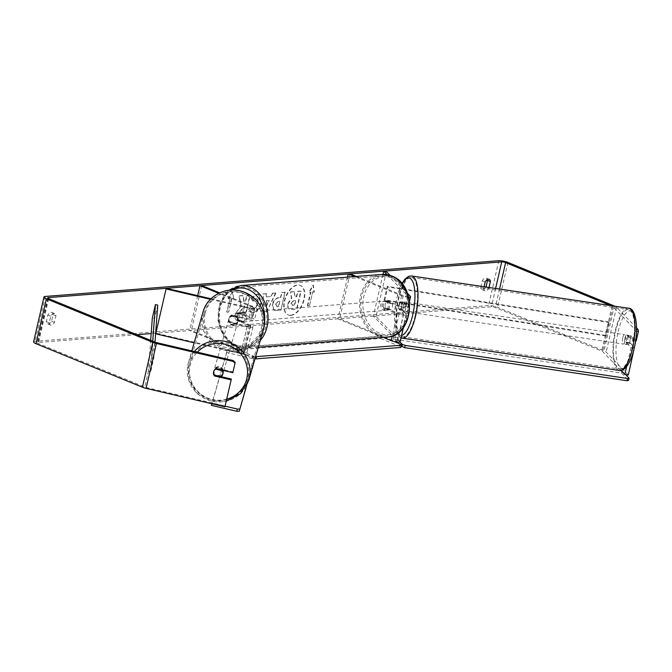 <?xml version="1.0" encoding="UTF-8"?>
<svg xmlns="http://www.w3.org/2000/svg" width="672" height="672" viewBox="0 0 672 672"><rect width="100%" height="100%" fill="white"/><g stroke="black" fill="none" stroke-linecap="round" stroke-linejoin="round"><path stroke-width="0.5" stroke-dasharray="3.36 2.52" d="M400.369 301.694L405.191 306.667A2.839 0.647 -167 0 1 405.3 306.911A2.839 0.647 -167 0 1 403.67 307.121A2.839 0.647 -167 0 1 400.806 306.415L387.484 300.964A4.729 3.738 -94.5 0 0 385.82 308.146L399.151 313.589A2.839 0.647 13 0 0 402.016 314.303A2.839 0.647 13 0 0 403.645 314.093A2.839 0.647 13 0 0 403.536 313.849L398.714 308.876A4.729 1.52 98.5 0 1 399.025 304.752A4.729 1.52 98.5 0 1 400.369 301.694L403.032 302.089L407.854 307.07A5.678 1.285 -167 0 1 408.064 307.549A5.678 1.285 -167 0 1 404.804 307.978A5.678 1.285 -167 0 1 399.076 306.55L385.753 301.098A4.729 3.738 -94.5 0 0 384.09 308.28L397.421 313.732A5.678 1.285 13 0 0 403.15 315.151A5.678 1.285 13 0 0 406.409 314.731A5.678 1.285 13 0 0 406.19 314.244L401.369 309.271A4.729 1.52 98.5 0 1 401.68 305.147A4.729 1.52 98.5 0 1 403.032 302.089M408.71 297.293A5.678 1.285 -167 0 1 401.562 295.781L354.64 276.578M382.998 274.369L373.372 316.058L397.32 340.78A2.839 0.647 -167 0 1 397.429 341.023A2.839 0.647 -167 0 1 395.8 341.233A2.839 0.647 -167 0 1 392.935 340.519L339.629 318.713L337.898 318.856L383.284 337.42M387.097 274.655L407.686 295.898A2.839 0.647 -167 0 1 407.786 296.142A2.839 0.647 -167 0 1 406.157 296.352A2.839 0.647 -167 0 1 403.292 295.638L356.37 276.444M390.071 275.377L407.467 293.336M386.392 271.572L376.026 316.453L399.974 341.174A5.678 1.285 -167 0 1 400.193 341.662M349.994 273.832L339.629 318.713M347.533 277.141L337.898 318.856M373.372 316.058L376.026 316.453M385.82 308.146L384.09 308.28M387.484 300.964L385.753 301.098M398.714 308.876L401.369 309.271M230.093 322.165A4.729 4.603 16.1 0 1 231.748 314.983L248.892 318.99A2.839 0.647 13 0 0 251.832 319.007A2.839 0.647 13 0 0 250.799 318.234L237.476 312.782A4.729 3.738 -94.5 0 0 235.822 319.964L249.144 325.416A2.839 0.647 -167 0 1 250.177 326.189A2.839 0.647 -167 0 1 247.237 326.172L230.093 322.165L229.916 322.778A4.729 4.603 16.1 0 1 231.571 315.605L248.716 319.612A5.678 1.285 13 0 0 254.596 319.645A5.678 1.285 13 0 0 252.529 318.1L239.207 312.648A4.729 3.738 -94.5 0 0 237.552 319.83L250.874 325.282A5.678 1.285 -167 0 1 252.941 326.827A5.678 1.285 -167 0 1 247.052 326.785L229.916 322.778M210.47 299.317L251.202 308.834A5.678 1.285 13 0 0 257.09 308.876A5.678 1.285 13 0 0 255.016 307.331L219.677 292.866M166.253 288.313L155.887 333.194L241.021 353.102A2.839 0.647 13 0 0 243.961 353.119A2.839 0.647 13 0 0 242.928 352.346L189.63 330.54L191.36 330.397L244.658 352.204A5.678 1.285 13 0 1 246.725 353.758A5.678 1.285 13 0 1 240.836 353.716L194.158 342.804M211.008 298.78L251.378 308.221A2.839 0.647 13 0 0 254.318 308.238A2.839 0.647 13 0 0 253.285 307.465L218.719 293.32M197.677 295.663L189.63 330.54M201.718 285.524L191.36 330.397M155.887 333.194L155.711 333.816M235.822 319.964L237.552 319.83M237.476 312.782L239.207 312.648M231.748 314.983L231.571 315.605M223.062 373.128A4.729 4.603 16.1 0 1 217.358 376.278A4.729 4.603 16.1 0 1 218.392 367.198A4.729 4.603 16.1 0 1 222.986 370.398M214.15 375.43L214.418 374.497A4.729 4.603 16.1 0 0 220.996 376.034L220.727 376.967M238.291 320.292A4.729 4.603 16.1 0 1 236.25 323.131L236.04 323.854A4.729 4.603 16.1 0 1 229.463 322.316L229.673 321.594A4.729 4.603 16.1 0 1 231.126 315.311L230.916 316.033A4.729 4.603 16.1 0 1 237.493 317.57L237.703 316.848A4.729 4.603 16.1 0 1 238.291 320.292M237.989 321.325A4.729 4.603 16.1 0 1 232.235 324.71A4.729 4.603 16.1 0 1 228.841 318.94A4.729 4.603 16.1 0 1 234.545 315.79A4.729 4.603 16.1 0 1 237.989 321.325M229.673 321.594L236.25 323.131M237.703 316.848L231.126 315.311M222.306 370.238L222.44 369.751A4.729 4.603 16.1 0 0 215.863 368.214L215.594 369.146M215.863 368.214L222.44 369.751M220.996 376.034L214.418 374.497M236.04 323.854L229.463 322.316M230.916 316.033L237.493 317.57M237.846 321.846A4.729 4.603 16.1 0 1 232.084 325.223A4.729 4.603 16.1 0 1 228.698 319.452A4.729 4.603 16.1 0 1 234.394 316.31A4.729 4.603 16.1 0 1 237.846 321.846M223.272 372.38A4.729 4.603 16.1 0 1 217.51 375.757A4.729 4.603 16.1 0 1 214.124 369.986A4.729 4.603 16.1 0 1 219.82 366.845A4.729 4.603 16.1 0 1 223.272 372.38M189.428 364.468A30.03 29.249 16.1 0 1 189.815 362.981A30.03 29.249 16.1 0 1 226.01 342.989A30.03 29.249 16.1 0 1 247.909 378.134A30.03 29.249 16.1 0 1 247.523 379.621A30.03 29.249 16.1 0 1 211.327 399.613A30.03 29.249 16.1 0 1 189.428 364.468M204.002 313.933A30.03 29.249 16.1 0 1 204.389 312.446A30.03 29.249 16.1 0 1 240.584 292.454A30.03 29.249 16.1 0 1 262.475 327.6A30.03 29.249 16.1 0 1 262.097 329.087A30.03 29.249 16.1 0 1 225.893 349.079A30.03 29.249 16.1 0 1 204.002 313.933M290.951 315.378A15.952 9.064 112.3 0 0 303.593 301.594A15.952 9.064 112.3 0 0 300.485 285.482A15.952 9.064 112.3 0 0 297.94 285.104A15.952 9.064 112.3 0 0 285.298 298.897A15.952 9.064 112.3 0 0 288.406 315.008A15.952 9.064 112.3 0 0 290.951 315.378M290.59 315.235A15.952 9.064 112.3 0 0 303.24 301.442A15.952 9.064 112.3 0 0 300.124 285.331A15.952 9.064 112.3 0 0 297.578 284.962A15.952 9.064 112.3 0 0 284.936 298.754A15.952 9.064 112.3 0 0 288.044 314.857A15.952 9.064 112.3 0 0 290.59 315.235M49.232 322.812A4.729 2.688 112.3 0 0 50.492 325.03A4.729 2.688 112.3 0 0 51.24 325.139A4.729 2.688 112.3 0 0 54.424 322.4L55.952 315.798A4.729 2.688 112.3 0 0 54.692 313.58A4.729 2.688 112.3 0 0 50.753 316.21L49.232 322.812L46.351 321.636A4.729 2.688 112.3 0 0 47.611 323.854A4.729 2.688 112.3 0 0 48.359 323.963A4.729 2.688 112.3 0 0 51.542 321.224L53.071 314.622A4.729 2.688 112.3 0 0 51.811 312.404A4.729 2.688 112.3 0 0 47.872 315.025L46.351 321.636M489.023 287.49L488.863 288.162A4.729 2.688 -67.7 0 1 485.68 290.9A4.729 2.688 -67.7 0 1 484.932 290.791A4.729 2.688 -67.7 0 1 483.672 288.574L480.791 287.398L482.311 280.787A4.729 2.688 -67.7 0 1 486.251 278.166A4.729 2.688 -67.7 0 1 487.36 279.56M485.957 287.028A4.729 2.688 -67.7 0 1 482.798 289.724A4.729 2.688 -67.7 0 1 482.051 289.615A4.729 2.688 -67.7 0 1 480.791 287.398M634.259 348.037L631.008 347.55L626.346 342.737A4.729 1.52 98.5 0 1 626.657 338.612A4.729 1.52 98.5 0 1 628.009 335.555L631.546 336.084L636.216 340.897M634.309 347.827L629.891 343.266A4.729 1.52 98.5 0 1 630.202 339.142A4.729 1.52 98.5 0 1 631.546 336.084M241.357 305.802L235.208 313.866L238.997 313.572L244.65 305.97L242.97 313.253L246.17 313.001L250.312 295.05L247.12 295.302L246.044 299.947L244.406 302.064L243.046 295.621L239.207 295.924L241.357 305.802L235.208 313.866M266.641 296.89L271.11 296.537L272.664 293.294L275.965 293.034L266.935 311.38L263.869 311.623L263.138 294.042L266.54 293.773L266.641 296.89L271.11 296.537M483.672 288.574L484.092 286.751M620.911 370.465L602.608 351.574A2.839 0.647 13 0 0 601.675 351.044L495.264 307.507A2.839 0.647 13 0 0 491.366 306.76L155.854 333.203M155.652 333.211L151.175 333.564M136.828 334.698L37.892 342.493A2.839 0.647 13 0 0 37.288 342.745A2.839 0.647 13 0 0 38.321 343.518L144.74 387.055A2.839 0.647 13 0 0 146.286 387.534L225.17 405.98M228.379 298.838L232.596 291.64L233.579 298.435L231.84 298.57L228.732 312.035L227.002 312.169L230.11 298.704L228.018 298.696L232.596 291.64M312.614 292.202L314.345 292.068L313.362 285.272L309.154 292.48L310.884 292.337L307.776 305.802L309.506 305.668L312.614 292.202L309.506 305.668M272.689 304.718L272.706 304.668C273.907 300.384 276.058 298.099 279.157 297.814L280.736 297.688L281.921 292.564L285.121 292.312L280.98 310.262L274.243 310.422L272.345 304.525C273.546 300.233 275.705 297.948 278.796 297.671L280.736 297.688M251.32 298.595L257.368 294.143L258.997 294.378L261.164 303.013C259.56 308.759 256.813 312.035 252.924 312.824L251.118 312.589L248.892 309.464L251.966 306.382L254.008 308.28C255.797 307.877 257.074 306.222 257.855 303.324L257.863 303.265C258.434 300.334 257.888 298.805 256.217 298.687L253.109 301.073L250.958 298.452L257.006 294L258.636 294.227L260.803 302.862C259.199 308.616 256.452 311.884 252.563 312.673L250.757 312.438L248.892 309.464M248.531 309.322L251.605 306.23L253.646 308.137L252.865 308.028L253.646 308.137C255.436 307.726 256.712 306.071 257.494 303.173L257.502 303.122C258.073 300.182 257.527 298.662 255.856 298.544L253.109 301.073M256.931 298.788L255.856 298.544L256.931 298.788M628.337 375.01L606.144 352.103A6.619 1.504 13 0 0 603.985 350.86L497.566 307.322A6.619 1.504 13 0 0 488.485 305.575L35.011 341.317A6.619 1.504 13 0 0 33.6 341.888M221.164 376.656L214.805 375.169A4.729 4.603 16.1 0 1 216.468 367.996L233.041 371.868M631.008 347.55L626.615 366.593M636.535 327.894L616.51 307.222A6.619 1.504 13 0 0 614.888 306.214M636.493 331.136L634.855 330.893L634.511 328.936L612.965 306.692A2.839 0.647 13 0 0 612.041 306.163L610.604 305.575M634.511 328.936L636.535 329.23M634.855 330.893L632.671 340.376L635.611 340.813M628.009 335.555L632.671 340.376M626.346 342.737L629.891 343.266M485.192 281.971L482.311 280.787M488.863 288.162L486.167 287.062M216.468 367.996L216.224 368.819M50.753 316.21L47.872 315.025M55.952 315.798L53.071 314.622M54.424 322.4L51.542 321.224M288.137 303.853L291.799 298.091L290.489 292.034L294.185 291.74L295.26 297.007L296.663 296.898L297.923 291.446L301.123 291.194L296.974 309.187L289.598 309.389L288.187 307.961L287.784 303.652L291.438 297.94L290.489 292.034M294.185 291.74L294.899 296.856L296.302 296.747L297.562 291.304L300.77 291.052L296.612 309.036L289.237 309.238L288.187 307.961M287.834 307.81L287.776 303.702M293.832 291.598L290.128 291.883M232.235 291.497L233.579 298.435M233.218 298.284L231.84 298.57M231.487 298.418L228.732 312.035M230.11 298.704L226.64 312.018L228.379 311.884M229.757 298.561L228.018 298.696M309.145 305.516L307.776 305.802M312.253 292.06L313.984 291.917L313.009 285.13L308.792 292.328L310.523 292.194L307.415 305.659M269.245 300.468L266.675 300.67L266.776 305.642L269.245 300.468L266.675 300.67M266.314 300.518L266.776 305.642M270.757 296.394L272.664 293.294M272.303 293.143L275.965 293.034M275.604 292.883L266.935 311.38M266.574 311.237L263.869 311.623M263.508 311.48L263.138 294.042M262.777 293.891L266.54 293.773M266.179 293.622L266.28 296.747M266.423 305.491L268.884 300.317M275.94 304.24L277.242 306.449L278.746 306.331L279.838 301.585L278.326 301.711L275.587 304.088L276.889 306.306L278.746 306.331M276.503 306.356L277.242 306.449L276.503 306.356M278.384 306.188L279.838 301.585M279.476 301.442L277.964 301.56L275.587 304.088M280.384 297.545L281.921 292.564M281.568 292.412L285.121 292.312M284.76 292.16L280.98 310.262M280.619 310.111L273.882 310.271L272.336 304.576M234.847 313.723L238.636 313.421L244.289 305.827L242.609 313.11L245.809 312.858L249.95 294.907L246.758 295.159L245.683 299.796L244.045 301.913L242.684 295.478L238.846 295.781L240.996 305.659M252.756 300.93L250.958 298.452M291.438 303.24L292.664 305.29L294.764 305.122L295.764 300.804L293.647 300.972L291.077 303.089L292.303 305.138L294.403 304.97L295.403 300.653L293.286 300.821L291.077 303.089M291.95 305.197L292.664 305.29L291.95 305.197M624.884 338.352A4.729 1.52 98.5 0 1 626.875 335.009A4.729 1.52 98.5 0 1 627.48 341.023A4.729 1.52 98.5 0 1 625.489 344.366A4.729 1.52 98.5 0 1 624.884 338.352M633.15 338.293A4.729 1.52 98.5 0 1 632.789 341.813A4.729 1.52 98.5 0 1 631.697 344.576L629.849 342.661A4.729 1.52 98.5 0 1 630.202 339.142A4.729 1.52 98.5 0 1 631.294 336.378L633.15 338.293L629.16 337.697A4.729 1.52 98.5 0 0 628.211 335.21A4.729 1.52 98.5 0 0 627.312 335.79L631.294 336.378M401.974 303.895A4.729 1.52 98.5 0 1 401.612 307.423A4.729 1.52 98.5 0 1 400.52 310.178L403.62 310.64A4.729 1.52 98.5 0 1 402.721 311.228A4.729 1.52 98.5 0 1 401.772 308.734L398.672 308.272A4.729 1.52 98.5 0 1 399.025 304.752A4.729 1.52 98.5 0 1 400.117 301.988L403.225 302.45A4.729 1.52 98.5 0 1 404.116 301.871A4.729 1.52 98.5 0 1 405.073 304.357L401.974 303.895L400.117 301.988M403.452 305.407A4.729 1.52 98.5 0 1 405.443 302.064A4.729 1.52 98.5 0 1 406.048 308.078A4.729 1.52 98.5 0 1 404.057 311.422A4.729 1.52 98.5 0 1 403.452 305.407M398.672 308.272L400.52 310.178M629.849 342.661L625.859 342.073A4.729 1.52 98.5 0 0 626.816 344.56A4.729 1.52 98.5 0 0 627.715 343.98L631.697 344.576M627.312 335.79L629.16 337.697M627.715 343.98L625.859 342.073M403.62 310.64L401.772 308.734M403.225 302.45L405.073 304.357M405.67 305.735A4.729 1.52 98.5 0 1 407.66 302.4A4.729 1.52 98.5 0 1 408.257 308.414A4.729 1.52 98.5 0 1 406.266 311.749A4.729 1.52 98.5 0 1 405.67 305.735M622.675 338.024A4.729 1.52 98.5 0 1 624.666 334.681A4.729 1.52 98.5 0 1 625.262 340.696A4.729 1.52 98.5 0 1 623.272 344.039A4.729 1.52 98.5 0 1 622.675 338.024M632.192 347.852A30.03 9.668 98.5 0 1 619.55 369.062A30.03 9.668 98.5 0 1 615.745 330.868A30.03 9.668 98.5 0 1 628.387 309.658A30.03 9.668 98.5 0 1 632.192 347.852M415.187 315.563A30.03 9.668 98.5 0 1 402.545 336.781A30.03 9.668 98.5 0 1 398.74 298.586A30.03 9.668 98.5 0 1 411.382 277.368A30.03 9.668 98.5 0 1 415.187 315.563M386.963 301.174A4.729 3.738 85.5 0 1 389.659 306.264A4.729 3.738 85.5 0 1 386.299 310.38A4.729 3.738 85.5 0 1 384.896 310.153A4.729 3.738 85.5 0 1 382.2 305.063A4.729 3.738 85.5 0 1 385.56 300.947A4.729 3.738 85.5 0 1 386.963 301.174M390.659 309.632L388.643 309.792A4.729 3.738 85.5 0 1 387.164 310.313A4.729 3.738 85.5 0 1 385.762 310.086A4.729 3.738 85.5 0 1 383.494 307.684L385.518 307.524A4.729 3.738 85.5 0 1 386.971 301.241L392.112 303.349A4.729 3.738 85.5 0 1 390.659 309.632L385.518 307.524M392.112 303.349L390.088 303.509A4.729 3.738 85.5 0 0 387.828 301.106A4.729 3.738 85.5 0 0 386.425 300.88A4.729 3.738 85.5 0 0 384.947 301.4L386.971 301.241M242.105 315.168A4.729 3.738 85.5 0 1 240.652 321.451L242.676 321.292A4.729 3.738 85.5 0 1 241.198 321.812A4.729 3.738 85.5 0 1 239.795 321.586A4.729 3.738 85.5 0 1 237.527 319.192L235.511 319.343A4.729 3.738 85.5 0 1 236.964 313.06L242.105 315.168L244.121 315.008A4.729 3.738 85.5 0 0 241.861 312.606A4.729 3.738 85.5 0 0 240.458 312.388L241.324 312.312A4.729 3.738 85.5 0 1 242.726 312.539A4.729 3.738 85.5 0 1 245.423 317.629A4.729 3.738 85.5 0 1 242.063 321.745A4.729 3.738 85.5 0 1 240.66 321.518A4.729 3.738 85.5 0 1 237.964 316.428A4.729 3.738 85.5 0 1 241.324 312.312M240.652 321.451L235.511 319.343M240.458 312.388A4.729 3.738 85.5 0 0 238.98 312.908L236.964 313.06M384.947 301.4L390.088 303.509M388.643 309.792L383.494 307.684M242.676 321.292L237.527 319.192M238.98 312.908L244.121 315.008M244.171 312.43A4.729 3.738 85.5 0 1 246.868 317.52A4.729 3.738 85.5 0 1 243.508 321.628A4.729 3.738 85.5 0 1 242.096 321.401A4.729 3.738 85.5 0 1 239.4 316.319A4.729 3.738 85.5 0 1 242.76 312.203A4.729 3.738 85.5 0 1 244.171 312.43M385.526 301.291A4.729 3.738 85.5 0 1 388.223 306.373A4.729 3.738 85.5 0 1 384.854 310.489A4.729 3.738 85.5 0 1 383.452 310.262A4.729 3.738 85.5 0 1 380.755 305.172A4.729 3.738 85.5 0 1 384.115 301.064A4.729 3.738 85.5 0 1 385.526 301.291M377.924 334.186A29.938 23.68 85.5 0 1 360.864 301.972A29.938 23.68 85.5 0 1 382.133 275.932A29.938 23.68 85.5 0 1 391.045 277.368A29.938 23.68 85.5 0 1 408.114 309.574A29.938 23.68 85.5 0 1 386.837 335.622A29.938 23.68 85.5 0 1 377.924 334.186M236.578 345.324A29.938 23.68 85.5 0 1 219.509 313.118A29.938 23.68 85.5 0 1 240.786 287.07A29.938 23.68 85.5 0 1 249.69 288.506A29.938 23.68 85.5 0 1 266.759 320.72A29.938 23.68 85.5 0 1 245.49 346.76A29.938 23.68 85.5 0 1 236.578 345.324M397.454 342.132L394.724 339.31L395.245 337.067L401.05 337.932M401.579 338.008L620.113 370.524M621.104 370.667L621.986 370.801L625.682 374.615M394.724 339.31L621.474 373.044L621.986 370.801M621.474 373.044L628.597 380.402M401.15 345.946L398.74 343.459M399.949 341.93L395.245 337.067M255.032 358.697L232.94 350.154L233.453 347.903L381.158 336.269L394.17 341.586M232.94 350.154L380.638 338.512L381.158 336.269M400.966 344.366L400.798 347.466M380.638 338.512L400.445 346.609M252.748 358.252L253.26 356.009L233.453 347.903M253.26 356.009L255.671 356.471M246.666 385.56L254.176 359.528L252.017 358.478L226.691 352.556L227.212 350.314L211.982 403.116L225.112 406.182M226.691 352.556L211.47 405.359M211.84 403.738L211.982 403.116M246.389 386.081L254.176 359.528M252.017 358.478L252.538 356.236L227.212 350.314M252.538 356.236L254.688 357.286M605.304 335.336L384.182 299.779L387.29 286.314L608.412 321.871L605.304 335.336L605.85 335.983L384.728 300.434L384.182 299.779M608.412 321.871L608.958 322.518L387.836 286.969L384.728 300.434M387.836 286.969L387.29 286.314M608.958 322.518L605.85 335.983M152.712 341.2L151.469 357.882L148.361 371.347L150.671 340.36M157.744 305.105L154.636 318.57L152.326 318.058M151.469 357.882L153.779 358.394L150.671 371.86L154.636 318.57M153.779 358.394L154.988 342.132M148.361 371.347L150.671 371.86M410.34 296.293L407.854 307.07M401.562 295.781L399.076 306.55M403.536 313.849L397.32 340.78M399.151 313.589L392.935 340.519M403.292 295.638L400.806 306.415M397.421 313.732L392.28 335.992M406.19 314.244L399.974 341.174M407.686 295.898L405.191 306.667M255.016 307.331L252.529 318.1M251.202 308.834L248.716 319.612M247.237 326.172L241.021 353.102M249.144 325.416L242.928 352.346M253.285 307.465L250.799 318.234M250.874 325.282L244.658 352.204M247.052 326.785L240.836 353.716M251.378 308.221L248.892 318.99M194.418 351.481A31.45 30.626 -163.9 0 0 188.446 362.586A31.45 30.626 -163.9 0 0 188.042 364.14A31.45 30.626 -163.9 0 0 210.974 400.949A31.45 30.626 -163.9 0 0 248.884 380.016M226.741 399.151A29.081 28.325 16.1 0 1 190.201 365.198A29.081 28.325 16.1 0 1 197.299 352.162M263.584 329.02L263.458 329.482A31.45 30.626 16.1 0 1 225.548 350.414A31.45 30.626 16.1 0 1 202.616 313.606A31.45 30.626 16.1 0 1 203.02 312.052M205.069 313.631A29.081 28.325 -163.9 0 0 227.018 347.852A29.081 28.325 -163.9 0 0 261.71 326.869A29.081 28.325 -163.9 0 0 239.761 292.648A29.081 28.325 -163.9 0 0 205.069 313.631M495.592 288.464L491.366 306.76M48.082 298.351L37.892 342.493M45.368 296.436L35.011 341.317M498.851 260.694L488.485 305.575M156.652 342.653L146.286 387.534M155.098 342.174L144.74 387.055M48.678 298.637L38.321 343.518M499.523 289.052L495.264 307.507M612.041 306.163L601.675 351.044M612.965 306.692L602.608 351.574M616.51 307.222L606.144 352.103M614.351 305.978L603.985 350.86M507.931 262.441L497.566 307.322M628.597 308.255A31.45 10.122 -81.5 0 0 615.35 330.464A31.45 10.122 -81.5 0 0 619.34 370.465M618.215 331.464A29.081 9.366 98.5 0 1 632.554 312.085A29.081 9.366 98.5 0 1 634.15 347.911A29.081 9.366 98.5 0 1 619.811 367.29A29.081 9.366 98.5 0 1 618.215 331.464M402.335 338.184A31.45 10.122 98.5 0 1 398.353 298.183A31.45 10.122 98.5 0 1 411.592 275.965M402.074 283.828A29.081 9.366 -81.5 0 0 396.782 298.519A29.081 9.366 -81.5 0 0 401.621 335.471M382.015 274.428A31.45 24.872 -94.5 0 0 359.671 301.787A31.45 24.872 -94.5 0 0 377.597 335.622A31.45 24.872 -94.5 0 0 386.954 337.126M392.305 278.065A29.081 23.008 85.5 0 1 408.08 314.723A29.081 23.008 85.5 0 1 379.554 333.262A29.081 23.008 85.5 0 1 363.779 296.604A29.081 23.008 85.5 0 1 392.305 278.065M260.282 340.502A31.45 24.872 85.5 0 1 245.608 348.264A31.45 24.872 85.5 0 1 236.242 346.76A31.45 24.872 85.5 0 1 218.316 312.925A31.45 24.872 85.5 0 1 240.668 285.566M232.42 290.018A29.081 23.008 -94.5 0 0 218.694 317.898A29.081 23.008 -94.5 0 0 235.318 344.635A29.081 23.008 -94.5 0 0 264.634 320.93M409.508 301.325L408.064 307.549M403.645 314.093L397.429 341.023M406.409 314.731L403.469 327.466M407.786 296.142L405.3 306.911M257.09 308.876L254.596 319.645M250.177 326.189L243.961 353.119M252.941 326.827L246.725 353.758M254.318 308.238L251.832 319.007M226.262 401.226L210.462 400.873L196.736 393.019L188.572 379.646L188.042 364.148L191.822 350.876M263.458 329.482L263.861 327.919M263.71 328.541L263.819 328.096M238.232 320.527L237.93 321.56M237.787 322.073L223.213 372.607M204.389 312.446L189.815 362.981M262.097 329.087L247.523 379.621M228.698 319.452L214.124 369.986M50.492 325.03L47.611 323.854M484.932 290.791L482.051 289.615M47.645 297.864L37.288 342.745M489.132 279.342L486.251 278.166M54.692 313.58L51.811 312.404M401.89 283.609L396.69 298.318L394.439 315.454L394.598 323.064L396.892 333.27L399.613 336.974L401.075 337.831M626.875 335.009L628.211 335.21M404.116 301.871L405.443 302.064M402.721 311.228L404.057 311.422M625.489 344.366L626.816 344.56M407.66 302.4L624.666 334.681M402.545 336.781L619.55 369.062M411.382 277.368L628.387 309.658M406.266 311.749L623.272 344.039M258.325 347.264L245.608 348.264L235.864 346.71L223.91 336.664L218.014 320.561L219.853 303.332L228.959 290.254M386.299 310.38L387.164 310.313M241.198 321.812L242.063 321.745M385.56 300.947L386.425 300.88M243.508 321.628L384.854 310.489M240.786 287.07L382.133 275.932M245.49 346.76L386.837 335.622M242.76 312.203L384.115 301.064"/><path stroke-width="1.01" d="M407.467 293.336L410.34 296.293A5.678 1.285 -167 0 1 410.55 296.78A5.678 1.285 -167 0 1 408.71 297.293M390.071 275.377L386.392 271.572L383.729 271.177L387.097 274.655M403.469 327.466L400.193 341.662A5.678 1.285 -167 0 1 396.925 342.082A5.678 1.285 -167 0 1 391.205 340.654L383.284 337.42M356.37 276.444L349.994 273.832L348.264 273.974L347.533 277.141M354.64 276.578L348.264 273.974M383.729 271.177L382.998 274.369M210.47 299.317L166.068 288.935L166.253 288.313L211.008 298.78M218.719 293.32L199.987 285.659L197.677 295.663M219.677 292.866L201.718 285.524L199.987 285.659M166.068 288.935L155.711 333.816L194.158 342.804M222.986 370.398A4.729 4.603 16.1 0 1 223.062 373.128L222.709 374.363A4.729 4.603 16.1 0 1 220.727 376.967L214.15 375.43A4.729 4.603 16.1 0 1 215.594 369.146L222.172 370.684A4.729 4.603 16.1 0 1 222.709 374.363M222.172 370.684L222.306 370.238M484.092 286.751L485.192 281.971A4.729 2.688 -67.7 0 1 489.132 279.342A4.729 2.688 -67.7 0 1 490.392 281.56L489.023 287.49M151.175 333.564L136.828 334.698M610.604 305.575L505.621 262.626A2.839 0.647 13 0 0 501.732 261.878L48.25 297.612A2.839 0.647 13 0 0 47.645 297.864A2.839 0.647 13 0 0 48.678 298.637L155.098 342.174A2.839 0.647 13 0 0 156.652 342.653L233.226 360.562L235.234 362.393L232.806 372.691L216.224 368.819A4.729 4.603 16.1 0 0 214.57 376.001L231.143 379.873L224.927 406.804L146.051 388.357A6.619 1.504 13 0 1 142.43 387.232L36.011 343.694A6.619 1.504 13 0 1 33.6 341.888L43.957 297.007A6.619 1.504 13 0 0 46.376 298.822L152.788 342.359A6.619 1.504 13 0 0 156.416 343.484L232.991 361.385L233.226 360.562M614.888 306.214A6.619 1.504 13 0 0 614.351 305.978L507.931 262.441A6.619 1.504 13 0 0 498.851 260.694L45.368 296.436A6.619 1.504 13 0 0 43.957 297.007M487.36 279.56A4.729 2.688 -67.7 0 1 487.511 280.384L485.982 286.986A4.729 2.688 -67.7 0 1 485.957 287.028M235.234 362.393L232.806 372.691M234.99 363.216L232.991 361.385M231.143 379.873L224.927 406.804M231.386 379.05L221.164 376.656M634.259 348.037L628.337 375.01L624.792 374.48L620.911 370.465M626.615 366.593L624.792 374.48M636.535 329.23L638.047 329.456L636.535 327.894M638.047 329.456L638.4 331.422L636.216 340.897L635.611 340.813M638.4 331.422L636.493 331.136M490.392 281.56L487.511 280.384M214.696 375.556L214.57 376.001M401.05 337.932L401.579 338.008M620.113 370.524L621.104 370.667M625.682 374.615L629.11 378.16L628.597 380.402L627.026 380.738L404.712 347.668L401.15 345.946M627.026 380.738L627.547 378.496L405.224 345.425L404.712 347.668M398.74 343.459L397.454 342.132M401.848 346.668L402.368 344.425L399.949 341.93M402.368 344.425L405.224 345.425M627.547 378.496L629.11 378.16M394.17 341.586L400.966 344.366L401.318 345.223L256.511 356.63L255.99 358.873L255.032 358.697M401.318 345.223L400.798 347.466L255.99 358.873M255.671 356.471L256.511 356.63M225.112 406.182L237.308 409.038L236.796 411.281L211.47 405.359L211.84 403.738M236.796 411.281L239.24 411.306L246.389 386.081M239.24 411.306L246.666 385.56M239.761 409.055L237.308 409.038M150.671 340.36L152.326 318.058L155.434 304.592L152.712 341.2M154.988 342.132L157.744 305.105L155.434 304.592M392.28 335.992L391.205 340.654M191.822 350.876L203.02 312.052A31.45 30.626 16.1 0 1 240.929 291.119A31.45 30.626 16.1 0 1 263.861 327.928A31.45 30.626 16.1 0 1 263.458 329.482L248.884 380.016A31.45 30.626 -163.9 0 0 249.287 378.462A31.45 30.626 -163.9 0 0 232.445 343.921A31.45 30.626 -163.9 0 0 194.418 351.481M197.299 352.162A29.081 28.325 16.1 0 1 232.084 346.912A29.081 28.325 16.1 0 1 246.834 378.437A29.081 28.325 16.1 0 1 226.741 399.151M501.732 261.878L495.592 288.464M48.25 297.612L48.082 298.351M156.416 343.484L146.051 388.357M505.621 262.626L499.523 289.052M46.376 298.822L36.011 343.694M152.788 342.359L142.43 387.232M632.587 348.247A31.45 10.122 -81.5 0 0 628.597 308.255C635.888 307.801 639.072 328.994 634.242 348.113C632.226 356.748 629.496 363.14 626.044 367.282C623.507 369.886 621.272 370.944 619.34 370.465A31.45 10.122 -81.5 0 0 632.587 348.247M401.89 283.609L404.914 279.124L408.601 276.343L411.592 275.965A31.45 10.122 98.5 0 1 415.582 315.966A31.45 10.122 98.5 0 1 402.335 338.184L619.34 370.465M401.621 335.471A29.081 9.366 -81.5 0 0 412.717 314.966A29.081 9.366 -81.5 0 0 413.28 283.055A29.081 9.366 -81.5 0 0 402.074 283.828M386.954 337.126A31.45 24.872 -94.5 0 0 409.307 309.767A31.45 24.872 -94.5 0 0 391.373 275.932A31.45 24.872 -94.5 0 0 382.015 274.428L391.751 275.99C417.85 284.844 414.154 336.58 386.954 337.126L258.325 347.264M382.015 274.428L240.668 285.566A31.45 24.872 85.5 0 1 250.026 287.07A31.45 24.872 85.5 0 1 267.347 310.607A31.45 24.872 85.5 0 1 260.282 340.502M264.634 320.93A29.081 23.008 -94.5 0 0 248.069 289.43A29.081 23.008 -94.5 0 0 232.42 290.018M410.55 296.78L409.508 301.325M248.884 380.016L240.526 393.649L226.262 401.226M263.819 328.096L263.861 327.919C266.305 310.498 259.207 298.368 242.575 291.53C226.422 285.919 207.22 295.848 203.02 312.052M411.592 275.965L628.597 308.255M401.075 337.831L402.335 338.184M240.668 285.566L228.959 290.254"/></g></svg>
